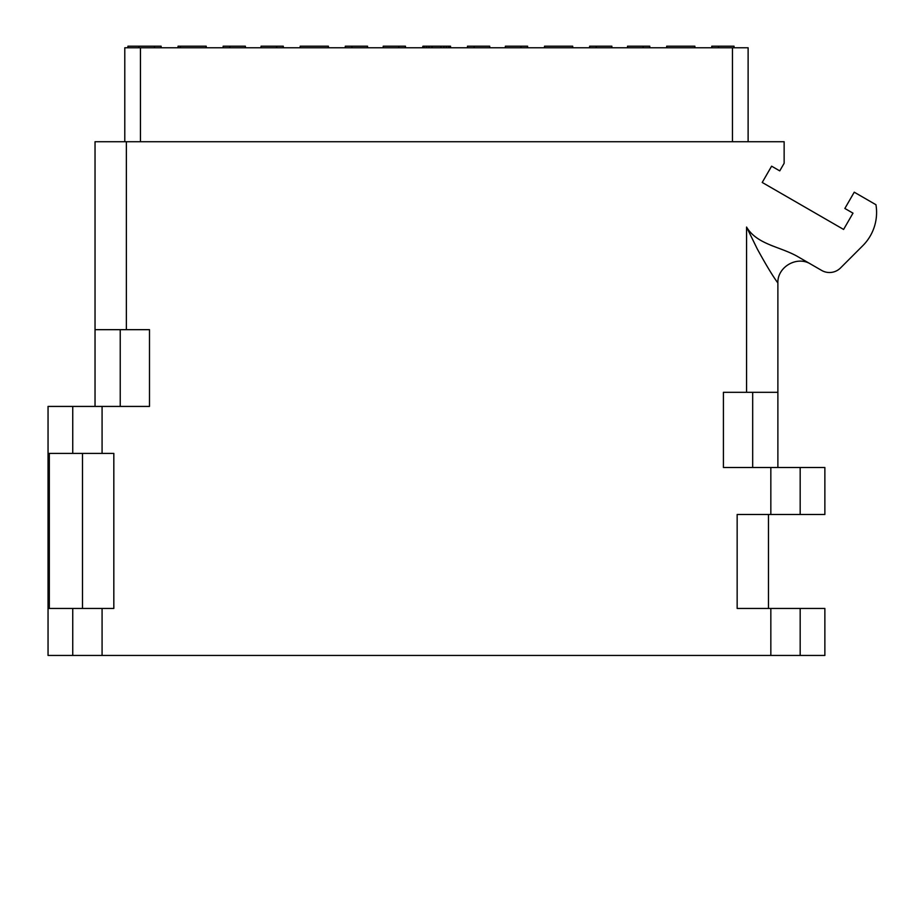 <?xml version="1.0" encoding="UTF-8"?>
<svg xmlns="http://www.w3.org/2000/svg" width="924" height="924" viewBox="0 0 924 924"><rect width="100%" height="100%" fill="white"/><g stroke="black" fill="none" stroke-linecap="round" stroke-linejoin="round"><path stroke-width="1.39" d="M95.033 406.421L95.033 329.672L149.492 329.672L149.492 406.421L48.048 406.421L72.742 406.421L72.742 453.395L49.319 453.395L49.319 608.454L48.048 608.454L48.048 655.439L72.742 655.439L48.048 655.439M770.835 608.454L800.172 608.454L800.172 655.439L824.866 655.439L770.835 655.439L770.835 608.454L737.156 608.454L737.156 514.483L770.835 514.483L770.835 467.498L723.423 467.498L723.423 392.319L746.557 392.319L746.557 227.061C756.941 244.375 779.151 246.35 796.707 256.017L821.644 270.42A15.662 15.662 0 0 0 840.551 267.925L862.831 245.645A46.985 46.985 0 0 0 875.952 204.724L854.25 192.192L844.859 208.466L852.991 213.167L843.6 229.441L762.219 182.455L771.609 166.181L779.752 170.882L784.141 163.282L784.141 141.73L95.033 141.73L95.033 329.672M770.835 655.439L72.742 655.439L72.742 608.454L113.825 608.454L102.079 608.454L102.079 655.439M72.742 453.395L113.825 453.395L113.825 608.454M772.891 246.073L770.616 245.16M777.881 467.498L777.881 283.125C777.13 266.909 797.1 255.382 810.764 264.137C797.1 255.382 777.13 266.909 777.881 283.125C778.158 282.86 773.446 278.505 757.241 248.879L746.557 227.061M777.881 392.319L746.557 392.319M124.786 141.73L124.786 47.771L140.448 47.771L140.448 141.73M732.455 141.73L732.455 47.771L748.117 47.771L748.117 141.73M732.455 47.771L140.448 47.771M544.525 47.771L572.707 47.771L572.707 46.2L544.525 46.2L544.525 47.771M489.708 47.771L489.708 46.2L467.463 46.2L467.463 47.771M474.104 47.771L474.104 46.2M405.451 47.771L405.451 46.2L398.798 46.2L398.798 47.771M383.206 47.771L383.206 46.2L398.798 46.2M367.544 47.771L367.544 46.2L345.299 46.2L345.299 47.771M351.952 47.771L351.952 46.2M283.287 47.771L283.287 46.2L276.646 46.2L276.646 47.771M261.042 47.771L261.042 46.2L276.646 46.2M245.38 47.771L245.38 46.2L223.146 46.2L223.146 47.771M229.787 47.771L229.787 46.2M161.123 47.771L161.123 46.2L154.481 46.2L154.481 47.771M138.889 47.771L138.889 46.2L127.916 46.2L138.889 46.2L138.889 47.771L138.889 46.2L154.481 46.2M505.37 47.771L505.37 46.2L520.963 46.2L520.963 47.771M596.269 47.771L596.269 46.2L611.861 46.2L611.861 47.771M596.269 46.2L589.628 46.2L589.628 47.771M527.604 47.771L527.604 46.2L520.963 46.2M627.523 47.771L627.523 46.2L643.127 46.2L643.127 47.771M718.433 47.771L718.433 46.2L734.026 46.2L734.026 47.771L734.026 46.2M718.433 46.2L711.78 46.2L711.78 47.771M649.768 47.771L649.768 46.2L643.127 46.2M178.043 47.771L178.043 46.2L206.225 46.2L206.225 47.771M180.434 47.771L180.434 46.2M328.39 47.771L328.39 46.2L300.196 46.2L300.196 47.771M450.554 47.771L450.554 46.2L449.953 47.771M448.752 47.771L448.752 46.2L449.953 46.2M446.35 47.771L446.35 46.2L448.752 46.2M443.947 47.771L443.947 46.2L446.35 46.2M440.956 47.771L440.956 46.2L443.947 46.2M431.958 47.771L431.958 46.2L440.956 46.2M428.955 47.771L428.955 46.2L431.958 46.2M426.553 47.771L426.553 46.2L428.955 46.2M424.162 47.771L424.162 46.2L426.553 46.2M422.961 47.771L422.961 46.2L424.162 46.2M422.36 47.771L422.961 46.2M694.871 47.771L694.871 46.2L666.678 46.2L666.678 47.771M48.048 406.421L48.048 453.395L49.319 453.395M48.048 453.395L48.048 608.454M49.319 608.454L72.742 608.454M102.079 406.421L102.079 453.395L113.825 453.395M82.502 453.395L82.502 608.454M800.172 608.454L824.866 608.454L800.172 608.454M768.479 608.454L768.479 514.483M770.835 467.498L800.172 467.498L800.172 514.483L824.866 514.483L770.835 514.483M800.172 467.498L824.866 467.498L800.172 467.498M120.236 329.672L120.236 406.421L120.236 329.672M126.357 329.672L126.357 141.73M752.679 392.319L752.679 467.498L752.679 392.319M127.916 47.771L127.916 46.2M824.866 467.498L824.866 514.483M824.866 608.454L824.866 655.439"/></g></svg>
